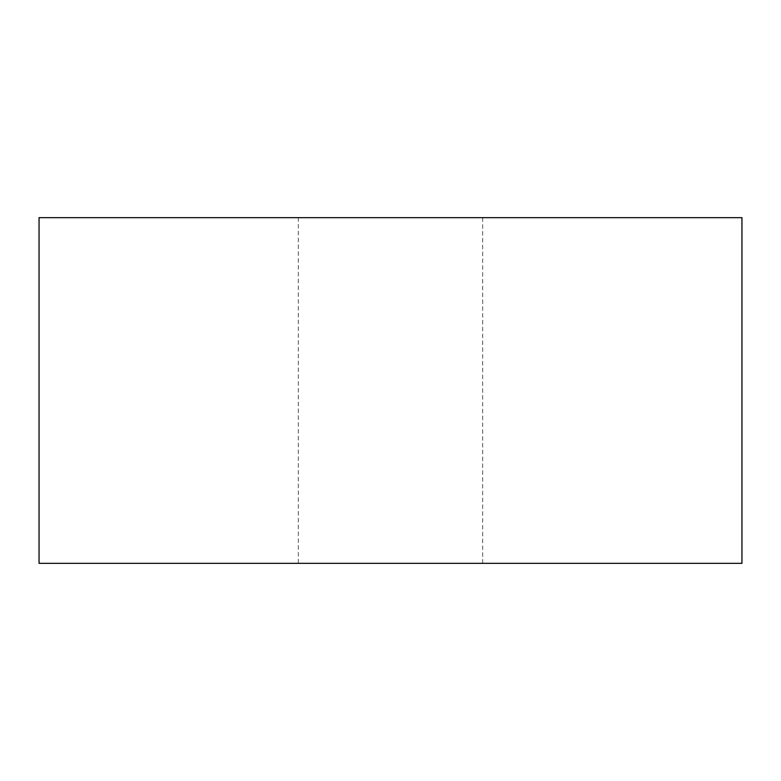 <?xml version="1.0" encoding="UTF-8"?>
<svg xmlns="http://www.w3.org/2000/svg" width="781" height="781" viewBox="0 0 781 781"><rect width="100%" height="100%" fill="white"/><g stroke="black" fill="none" stroke-linecap="round" stroke-linejoin="round"><path stroke-width="0.59" stroke-dasharray="3.9 2.93" d="M298.313 563.345L482.687 563.345L298.313 563.345L298.313 217.655L482.687 217.655L298.313 217.655M482.687 563.345L482.687 217.655M39.05 563.345L741.95 563.345M39.05 217.655L741.95 217.655"/><path stroke-width="1.17" d="M741.95 563.345L39.05 563.345L39.05 217.655L741.95 217.655L741.95 563.345"/></g></svg>
